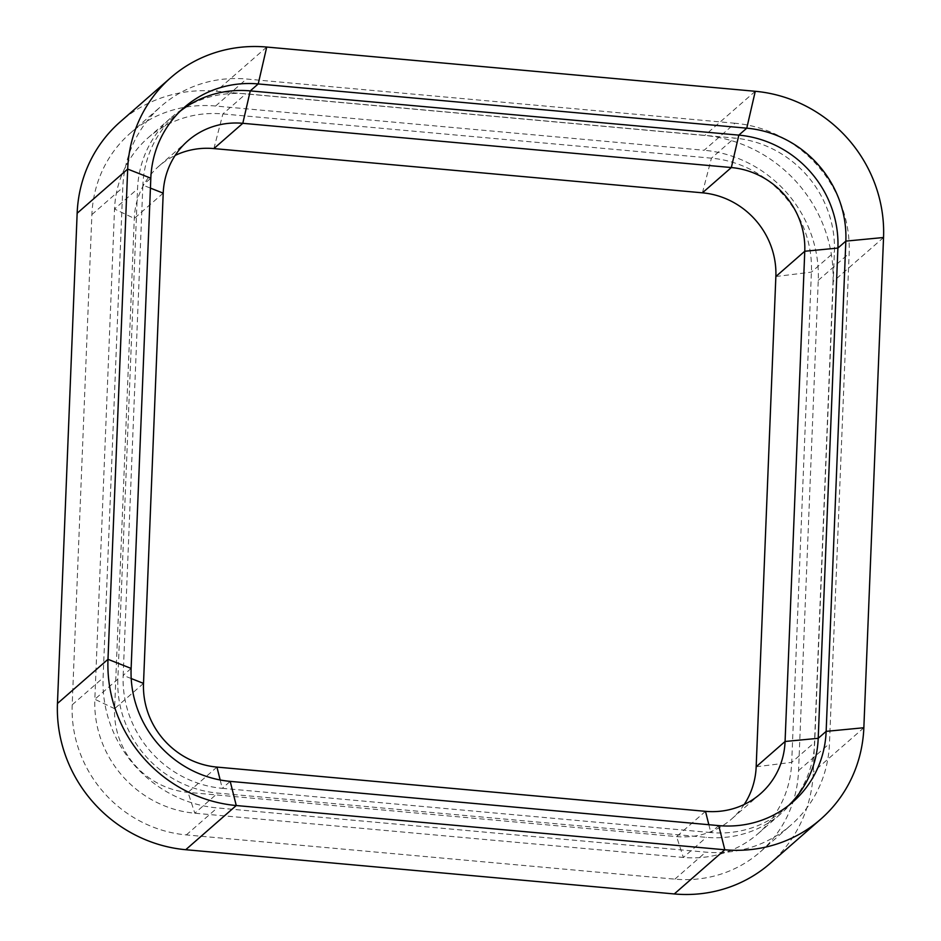 <?xml version="1.0" encoding="UTF-8"?>
<svg xmlns="http://www.w3.org/2000/svg" width="941" height="941" viewBox="0 0 941 941"><rect width="100%" height="100%" fill="white"/><g stroke="black" fill="none" stroke-linecap="round" stroke-linejoin="round"><path stroke-width="0.71" stroke-dasharray="4.71 3.53" d="M883.54 237.508L833.008 281.688L813.318 771.926A137.539 130.811 -131.2 0 1 770.197 863.379M833.008 281.688A137.539 130.811 48.8 0 0 704.738 135.469L216.195 91.23A137.539 130.811 -131.2 0 0 120.272 121.812M143.514 683.389L114.602 708.667L134.292 218.43A78.726 74.88 -131.2 0 1 158.982 166.087A78.726 74.88 -131.2 0 1 175.167 155.43M744.202 804.484A78.726 74.88 -131.2 0 1 731.486 819.105A78.726 74.88 -131.2 0 1 676.579 836.596L188.035 792.369A78.726 74.88 48.8 0 1 114.602 708.667L94.841 699.257A107.192 101.946 48.8 0 0 194.811 813.212L683.354 857.451A107.192 101.946 48.8 0 0 758.105 833.62A107.192 101.946 48.8 0 0 791.71 762.363L811.401 272.125A107.192 101.946 48.8 0 0 711.443 158.17L222.888 113.932A107.192 101.946 48.8 0 0 148.137 137.762A107.192 101.946 48.8 0 0 114.531 209.02L94.841 699.257L117.848 679.143L137.539 188.906A107.192 101.946 -131.2 0 1 171.144 117.649A107.192 101.946 -131.2 0 1 245.895 93.818L734.439 138.056A107.192 101.946 48.8 0 1 834.408 252.012L814.718 742.249A107.192 101.946 -131.2 0 1 781.112 813.518A107.192 101.946 -131.2 0 1 706.362 837.337L217.806 793.098A107.192 101.946 48.8 0 1 117.848 679.143M735.039 123.259L246.495 79.02A122.365 116.378 -131.2 0 0 161.158 106.227A122.365 116.378 -131.2 0 0 122.789 187.577L103.098 677.814A122.365 116.378 48.8 0 0 217.218 807.907L705.762 852.134A122.365 116.378 -131.2 0 0 791.099 824.939A122.365 116.378 -131.2 0 0 829.468 743.59L849.158 253.352A122.365 116.378 48.8 0 0 735.039 123.259L704.139 150.266L215.595 106.027L246.495 79.02M215.595 106.027A122.365 116.378 -131.2 0 0 130.258 133.234A122.365 116.378 -131.2 0 0 91.889 214.583L72.198 704.821A122.365 116.378 48.8 0 0 186.318 834.914L674.873 879.153A122.365 116.378 -131.2 0 0 760.199 851.946A122.365 116.378 -131.2 0 0 798.568 770.597L818.258 280.359A122.365 116.378 48.8 0 0 704.139 150.266M708.844 824.716L710.808 832.562L222.264 788.323L220.17 779.971M718.748 825.61L710.808 832.562A106.239 101.04 48.8 0 0 784.9 808.942A106.239 101.04 48.8 0 0 788.77 805.355M131.128 668.428L123.177 675.367A106.239 101.04 48.8 0 0 222.264 788.323L230.204 781.371M131.211 678.543L123.177 675.367L142.867 185.13L150.419 188.106M180.249 111.144A106.239 101.04 48.8 0 0 176.179 114.508A106.239 101.04 48.8 0 0 142.867 185.13L150.819 178.19M863.85 727.746L813.318 771.926M755.27 91.289L704.738 135.469M266.726 47.05L216.195 91.23M163.205 193.152L134.292 218.43L114.531 209.02L137.539 188.906M705.491 811.33L676.579 836.596L683.354 857.451L706.362 837.337M216.936 767.091L188.035 792.369L194.811 813.212L217.806 793.098M818.258 280.359L849.158 253.352M798.568 770.597L829.468 743.59M674.873 879.153L705.762 852.134M186.318 834.914L217.218 807.907M72.198 704.821L103.098 677.814M91.889 214.583L122.789 187.577M775.855 276.525L811.401 272.125L834.408 252.012M702.433 192.823L711.443 158.17L734.439 138.056M213.889 148.584L222.888 113.932L245.895 93.818M756.176 766.762L791.71 762.363L814.718 742.249M187.894 140.809L158.982 166.087M760.387 793.828L731.486 819.105M760.199 851.946L791.099 824.939M130.258 133.234L161.158 106.227M148.137 137.762L171.144 117.649M758.105 833.62L781.112 813.518M184.13 107.556L176.179 114.508M792.84 801.991L784.9 808.942"/><path stroke-width="1.41" d="M788.77 805.355A106.239 101.04 48.8 0 0 818.211 738.309L837.902 248.071A106.239 101.04 48.8 0 0 738.826 135.128L731.345 167.545L702.433 192.823A78.726 74.88 48.8 0 1 775.855 276.525L804.767 251.247A78.726 74.88 48.8 0 0 731.345 167.545L242.802 123.306A78.726 74.88 48.8 0 0 187.894 140.809A78.726 74.88 48.8 0 0 163.205 193.152L143.514 683.389A78.726 74.88 48.8 0 0 216.936 767.091L705.491 811.33A78.726 74.88 48.8 0 0 760.387 793.828A78.726 74.88 48.8 0 0 785.076 741.484L804.767 251.247L837.902 248.071L845.841 241.119L883.54 237.508L863.85 727.746A137.539 130.811 -131.2 0 1 820.728 819.188L770.197 863.379A137.539 130.811 -131.2 0 1 674.274 893.95L185.73 849.711A137.539 130.811 48.8 0 1 57.46 703.492L77.15 213.254A137.539 130.811 -131.2 0 1 120.272 121.812L170.803 77.621A137.539 130.811 -131.2 0 1 266.726 47.05L258.222 83.937A106.239 101.04 48.8 0 0 184.13 107.556A106.239 101.04 48.8 0 0 150.819 178.19L131.128 668.428A106.239 101.04 48.8 0 0 230.204 781.371L718.748 825.61A106.239 101.04 48.8 0 0 792.84 801.991A106.239 101.04 48.8 0 0 826.151 731.357L845.841 241.119A106.239 101.04 48.8 0 0 746.766 128.176L258.222 83.937L250.271 90.889A106.239 101.04 48.8 0 0 180.249 111.144M820.728 819.188A137.539 130.811 -131.2 0 1 724.805 849.77L236.262 805.531L185.73 849.711M883.54 237.508A137.539 130.811 48.8 0 0 755.27 91.289L266.726 47.05M230.204 781.371L236.262 805.531A137.539 130.811 48.8 0 1 107.992 659.312L127.682 169.074A137.539 130.811 -131.2 0 1 170.803 77.621M175.167 155.43A78.726 74.88 -131.2 0 1 213.889 148.584L702.433 192.823M775.855 276.525L756.176 766.762A78.726 74.88 -131.2 0 1 744.202 804.484M213.889 148.584L242.802 123.306L250.271 90.889L738.826 135.128L746.766 128.176L755.27 91.289M718.748 825.61L724.805 849.77L674.274 893.95M150.819 178.19L127.682 169.074L77.15 213.254M131.128 668.428L107.992 659.312L57.46 703.492M863.85 727.746L826.151 731.357L818.211 738.309L785.076 741.484L756.176 766.762M220.17 779.971L216.936 767.091M705.491 811.33L708.844 824.716M131.211 678.543L143.514 683.389M150.419 188.106L163.205 193.152"/></g></svg>
